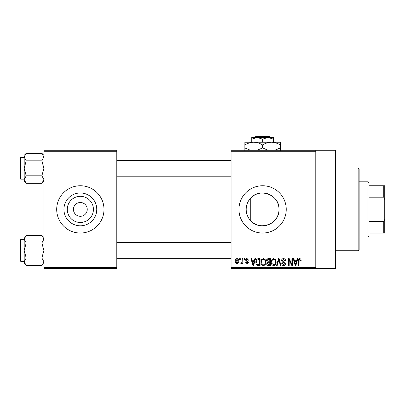 <?xml version="1.0" encoding="UTF-8"?>
<svg xmlns="http://www.w3.org/2000/svg" width="405" height="405" viewBox="0 0 405 405"><rect width="100%" height="100%" fill="white"/><g stroke="black" fill="none" stroke-linecap="round" stroke-linejoin="round"><path stroke-width="0.61" d="M93.423 209.395A13.082 13.082 0 0 1 80.342 222.477A13.082 13.082 0 0 1 67.26 209.395A13.082 13.082 0 0 1 80.342 196.314A13.082 13.082 0 0 1 93.423 209.395M73.447 209.395A6.895 6.895 0 0 0 80.342 216.29A6.895 6.895 0 0 0 87.237 209.395A6.895 6.895 0 0 0 80.342 202.5A6.895 6.895 0 0 0 73.447 209.395M63.929 209.395A16.413 16.413 0 0 0 80.342 225.808A16.413 16.413 0 0 0 96.754 209.395A16.413 16.413 0 0 0 80.342 192.982A16.413 16.413 0 0 0 63.929 209.395M56.7 209.395A23.642 23.642 0 0 0 80.342 233.037A23.642 23.642 0 0 0 103.989 209.395A23.642 23.642 0 0 0 80.342 185.753A23.642 23.642 0 0 0 56.7 209.395M250.26 220.224C247.617 217.186 246.255 213.577 246.179 209.395C246.26 205.214 247.617 201.604 250.26 198.566C259.2 187.166 279.845 194.77 279.005 209.395C279.83 224 259.261 231.65 250.26 220.224L250.26 198.566M279.005 209.395A16.413 16.413 0 0 1 262.592 225.808A16.413 16.413 0 0 1 246.179 209.395A16.413 16.413 0 0 1 262.592 192.982A16.413 16.413 0 0 1 279.005 209.395M238.95 209.395A23.642 23.642 0 0 0 262.592 233.037A23.642 23.642 0 0 0 286.239 209.395A23.642 23.642 0 0 0 262.592 185.753A23.642 23.642 0 0 0 238.95 209.395M315.789 150.285L315.789 151.273L231.068 151.273L231.068 150.285L335.492 150.285L335.492 268.505L231.068 268.505L231.068 267.518L315.789 267.518L315.789 268.505M239.669 258.653L240.292 258.653L240.292 259.635L239.669 259.635L239.669 258.653M243.967 258.653L244.59 258.653L244.59 259.635L243.967 259.635L243.967 258.653M254.861 258.653L255.52 258.653L253.611 265.548L252.953 265.548L250.953 258.653L251.606 258.653L252.148 260.714L254.32 260.714L254.861 258.653M265.199 259.645L265.817 262.01C265.953 263.964 265.148 265.174 263.397 265.639C261.676 265.189 260.876 264.004 260.982 262.096L261.605 259.615L263.397 258.562L265.199 259.645M275.496 259.645L276.119 262.01C276.25 263.964 275.446 265.174 273.694 265.639C271.978 265.189 271.173 264.004 271.279 262.096L271.902 259.615L273.699 258.562L275.496 259.645M283.535 258.562C284.887 258.709 285.581 259.489 285.611 260.891L284.983 260.982L283.475 259.367L282.204 260.552L285.429 263.751C285.383 264.916 284.791 265.543 283.647 265.639C282.427 265.518 281.799 264.835 281.758 263.579L282.386 263.488L283.627 264.835L284.801 263.726L284.609 263.022L282.533 262.202L281.581 260.562C281.647 259.316 282.3 258.648 283.535 258.562M297.133 258.653L297.791 258.653L295.883 265.548L295.225 265.548L293.22 258.653L293.878 258.653L294.42 260.714L296.592 260.714L297.133 258.653M231.068 151.273L231.068 267.518M315.789 151.273L315.789 267.518M300.819 259.048L301.193 260.714L300.566 260.8L299.806 259.367L299.133 259.889L299.042 265.548L298.414 265.548L298.414 260.866C298.262 259.61 298.733 258.846 299.837 258.562L300.819 259.048M291.878 258.653L292.506 258.653L292.506 265.548L291.838 265.548L289.19 260.02L289.19 265.548L288.562 265.548L288.562 258.653L289.236 258.653L291.878 264.171L291.878 258.653M278.503 258.653L279.116 258.653L280.974 265.548L280.326 265.548L278.848 259.458L277.192 265.548L276.534 265.548L278.503 258.653M268.444 258.653L270.383 258.653L270.383 265.548L268.439 265.548C267.346 265.503 266.768 264.926 266.713 263.817L267.391 262.369L266.536 260.678C266.546 259.382 267.184 258.709 268.444 258.653M258.248 258.653L260.086 258.653L260.086 265.548L257.337 265.422C256.238 264.652 255.752 263.559 255.874 262.136C255.712 260.177 256.502 259.013 258.248 258.653M247.09 258.562L248.624 260.177L247.997 260.263L247.05 259.281L246.205 260.056L246.367 260.511L248.533 262.329L247.121 263.756L245.668 262.324L246.296 262.238L247.096 263.042L247.906 262.43L245.577 260.182C245.607 259.185 246.113 258.643 247.09 258.562M242.175 258.653L242.803 258.653L242.803 263.67L242.175 263.67L242.175 262.865L241.426 263.756L240.828 263.488L241.01 262.774L241.461 262.86L242.058 262.278L242.175 258.653M237.026 258.562C238.292 258.886 238.874 259.752 238.773 261.159C238.879 262.577 238.297 263.442 237.026 263.756C235.771 263.447 235.189 262.602 235.28 261.21C235.158 259.772 235.74 258.891 237.026 258.562M116.792 268.505L43.892 268.505L43.892 267.518L116.792 267.518L116.792 268.505M116.792 151.273L43.892 151.273L43.892 150.285L116.792 150.285L116.792 267.518M43.892 151.273L43.892 267.518M295.792 263.523L296.379 261.519L294.632 261.519L295.503 264.829L295.792 263.523M273.689 264.835C275.03 264.46 275.633 263.518 275.491 262C275.577 260.582 274.98 259.706 273.704 259.367C272.393 259.726 271.79 260.643 271.907 262.116L272.175 263.675L273.689 264.835M269.76 264.743L269.76 262.683L267.923 262.749L267.341 263.701L268.667 264.743L269.76 264.743M269.76 261.878L269.76 259.458L267.781 259.544L267.158 260.673L268.52 261.878L269.76 261.878M263.392 264.835C264.733 264.46 265.336 263.518 265.189 262C265.275 260.582 264.683 259.706 263.402 259.367C262.091 259.726 261.493 260.643 261.61 262.116L261.873 263.675L263.392 264.835M259.458 264.743L259.458 259.458L258.329 259.458L256.755 260.466L256.502 262.146L257.453 264.607L259.458 264.743M253.525 263.523L254.107 261.519L252.361 261.519L253.236 264.829L253.525 263.523M237.041 263.042L238.145 261.164L237.006 259.281L235.907 261.164L237.041 263.042M358.152 168.019L359.139 169.006L359.139 249.789L358.152 250.771L358.152 168.019L335.492 168.019M43.892 181.319L41.882 183.328L26.203 183.328L24.189 179.577L26.203 175.821L24.189 168.318L26.203 160.81L24.189 157.054L26.203 153.303L24.189 155.312L24.189 181.319L26.203 183.328M20.25 159.448L20.25 158.071A0.592 0.592 0 0 1 20.842 157.479L20.842 179.152A0.592 0.592 0 0 1 20.25 178.559L20.25 158.071A0.592 0.592 0 0 1 20.842 157.479L24.189 157.479M20.842 179.152L24.189 179.152M43.892 155.312L41.882 153.303L26.203 153.303M41.882 153.303L43.892 157.054L43.851 156.538L41.882 160.81L26.203 160.81M41.882 160.81L43.892 168.318L41.882 175.821L26.203 175.821M41.882 175.821L43.892 179.577L41.882 183.328M368.003 236.981L368.003 181.815L368.985 182.797L368.985 235.994L368.003 236.981L359.139 236.981M368.003 181.815L359.139 181.815M368.985 221.581L383.763 221.581L384.75 219.247L384.75 233.037L383.763 233.037L383.763 221.581M384.75 199.543L383.763 197.21L383.763 185.753L368.985 185.753L384.75 185.753L384.75 219.247M368.985 197.21L383.763 197.21M368.985 233.037L384.75 233.037M384.75 185.753L383.763 185.753M20.25 178.559L20.25 177.182M43.892 263.478L41.882 265.488L26.203 265.488L24.189 261.736L26.203 257.985L24.189 250.477L26.203 242.97L24.189 239.218L26.203 235.462L24.189 237.472L24.189 263.478L26.203 265.488M20.25 241.608L20.25 240.231A0.592 0.592 0 0 1 20.842 239.638L20.842 261.311A0.592 0.592 0 0 1 20.25 260.724L20.25 240.231A0.592 0.592 0 0 1 20.842 239.638L24.189 239.638M20.842 261.311L24.189 261.311M43.892 237.472L41.882 235.462L26.203 235.462M41.882 235.462L43.892 239.218L43.851 238.697L43.892 239.218L41.882 242.97L26.203 242.97M41.882 242.97L43.892 250.477L41.882 257.985L26.203 257.985M41.882 257.985L43.892 261.736L41.882 265.488M20.25 260.724L20.25 259.342M255.768 136.495L254.775 137.482L255.768 136.495L269.416 136.495L270.413 137.482L269.416 136.495M273.431 142.211L273.431 139.158L268.014 137.482L251.758 137.482L251.758 139.158L257.175 137.482L262.592 139.158L268.014 137.482L270.413 137.482M251.758 139.158L251.758 142.211M262.592 139.158L262.592 142.211M273.431 139.158L273.431 137.482L268.014 137.482M250.472 150.285L244.863 147.936L244.863 142.211L280.326 142.211L280.326 147.936L274.717 150.285M244.863 147.936L244.863 150.68M244.863 144.955C247.622 143.238 250.579 142.322 253.727 142.211C256.841 142.312 259.797 143.228 262.592 144.955L262.592 147.936L256.983 150.285M262.592 144.955C265.356 143.238 268.307 142.322 271.461 142.211C274.575 142.312 277.531 143.228 280.326 144.955M268.206 150.285L262.592 147.936M280.326 150.68L280.326 147.936M358.152 250.771L335.492 250.771M231.068 160.436L116.792 160.436M231.068 176.195L116.792 176.195M116.792 258.36L231.068 258.36M116.792 242.595L231.068 242.595"/></g></svg>
